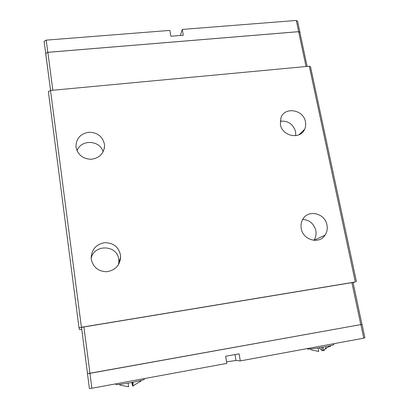 <?xml version="1.0" encoding="UTF-8"?>
<svg xmlns="http://www.w3.org/2000/svg" width="409" height="409" viewBox="0 0 409 409"><rect width="100%" height="100%" fill="white"/><g stroke="black" fill="none" stroke-linecap="round" stroke-linejoin="round"><path stroke-width="0.61" d="M118.436 264.746L118.855 261.857L118.722 259.398C117.352 244.802 94.05 243.82 91.181 258.376M91.273 259.245L91.176 258.258C91.498 249.638 95.921 244.454 104.433 242.706C113.083 242.624 118.441 246.719 120.502 254.991L120.645 257.573C119.602 265.722 114.944 270.436 106.672 271.714C98.288 271.453 93.155 267.297 91.273 259.245M103.099 151.918C100.282 139.985 80.716 139.075 77.05 150.829M76.038 147.276L75.967 146.637C76.161 138.554 80.425 133.758 88.743 132.25C97.214 132.337 102.444 136.294 104.428 144.116L104.561 145.783C103.901 153.559 99.479 158.058 91.309 159.285C82.991 158.983 77.899 154.98 76.038 147.276M313.882 240.334L313.913 240.287C315.86 237.363 316.494 234.096 315.814 230.477C313.882 223.641 309.506 219.955 302.696 219.418M301.275 228.692C300.641 225.282 301.136 222.148 302.767 219.29C308.125 209.152 325.037 213.176 326.955 224.955C327.681 228.743 327.031 232.159 325.007 235.216C319.24 244.546 303.059 240.149 301.275 228.692M295.733 135.696L295.589 131.672C293.13 124.024 287.987 120.537 280.165 121.212M280.39 124.51L280.968 117.628C284.812 106.422 303.519 109.627 305.441 121.724C305.973 124.397 305.702 126.923 304.623 129.295C300.37 139.914 282.195 136.391 280.39 124.51M306.975 348.637L307.783 349.071C311.796 349.286 334.501 345.385 333.764 344.608L333.662 343.718M325.712 346.668L325.953 347.849L323.754 350.804L323.028 347.154M330.334 345.712L330.487 346.464L329.076 346.459L325.053 349.143M115.854 383.836L115.992 384.434C116.069 385.61 145.502 380.242 144.259 379.286L144.219 378.616M133.002 382.246L133.043 386.254L132.48 382.349M140.696 380.569L140.839 381.531L140.492 381.311L133.078 385.83M307.123 66.416L299.904 32.454L298.631 31.677L47.863 52.337L45.747 53.467L50.573 90.466M299.915 32.505L298.693 31.651L47.807 52.316L45.685 53.446L49.305 80.742M180.364 35.476L182.245 29.433L183.263 35.24L170.86 36.243L169.863 30.404L46.207 40.138L44.1 41.294L45.685 53.446M47.807 52.316L46.207 40.138M298.693 31.651L296.315 20.45L182.245 29.433M299.966 32.429L297.594 21.263L296.315 20.45M306.024 66.519L298.631 31.677M52.838 90.251L47.863 52.337M89.99 373.335L83.901 326.965L81.503 327.425L87.536 373.673L362.042 324.378L364.9 337.819L363.759 338.177L240.313 360.912L236.029 360.487L226.586 361.812M87.158 370.789L87.475 373.683L89.929 373.345L362.042 324.378M119.796 384.348L119.903 385.114L128.62 386.771L128.104 383.141M132.225 382.395L132.741 386.004L131.739 382.487M140.394 380.646L140.492 381.311M318.918 347.824L318.044 348.039M311.459 349.93L318.718 351.454L318.028 347.962M321.704 347.379L322.379 350.774L319.112 347.798M310.61 348.908L310.779 349.772M323.606 350.063L322.379 350.774M328.989 346.014L329.076 346.459M89.929 373.345L91.882 388.253L226.857 363.391L225.635 356.275L239.071 353.831L240.313 360.912M360.891 324.674L363.759 338.177M87.475 373.683L89.418 388.55L91.882 388.253M83.901 326.965L351.893 282.634L360.82 324.685M351.893 282.634L353.059 282.501L361.965 324.388M81.744 329.286L79.53 329.603L79.009 327.742L81.417 327.277L355.314 281.975L353.09 282.634M81.417 327.277L50.517 90.471L48.354 91.519L79.009 327.742M50.517 90.471L309.296 66.212L355.314 281.975M309.296 66.212L310.549 66.877L356.474 281.842M236.029 360.487L234.996 354.572M299.03 134.771L304.623 129.295M313.913 240.287L325.007 235.216M104.254 148.753L104.561 145.783M118.855 261.857L120.645 257.573"/></g></svg>

